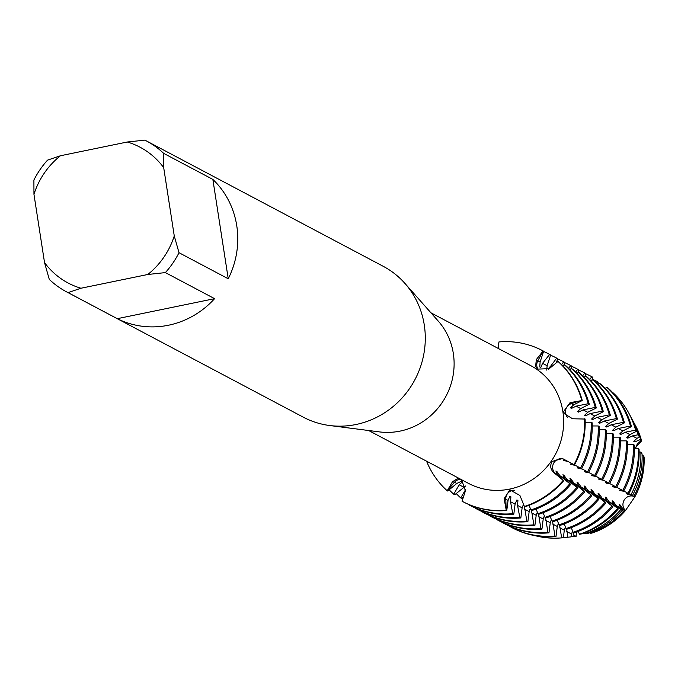 <?xml version="1.0" encoding="UTF-8"?>
<svg xmlns="http://www.w3.org/2000/svg" width="678" height="678" viewBox="0 0 678 678"><rect width="100%" height="100%" fill="white"/><g stroke="black" fill="none" stroke-linecap="round" stroke-linejoin="round"><path stroke-width="1.02" d="M523.509 504.263L522.128 507.856L520.831 517.95L519.806 517.407L517.551 505.441L517.924 500.483L516.899 499.94L515.094 504.135L513.805 514.229L512.771 513.687L510.517 501.712L510.89 496.762L509.864 496.22L508.068 500.415L506.771 510.509L506.254 510.237L505.78 499.203A8.356 7.941 117.9 0 1 514.433 490.228A8.356 7.941 -62.1 0 0 505.78 499.203L506.254 510.237L504.127 498.711L509.907 489.855L519.907 495.465L524.416 506.5A85.369 81.148 117.9 0 0 563.172 480.431L555.231 473.303A8.356 7.941 117.9 0 1 563.782 459.226A8.356 7.941 -62.1 0 0 555.231 473.303L563.172 480.431A85.369 81.148 117.9 0 1 524.416 506.5L524.925 506.771A85.369 81.148 -62.1 0 0 563.689 480.702L553.85 472.634C550.392 469.379 549.807 465.65 552.095 461.447L562.401 458.548L563.24 458.947A45.807 1.712 34.5 0 1 563.274 458.955M563.249 458.938L574.495 464.947A85.369 81.148 -62.1 0 0 585.114 419.055L572.546 418.758L564.367 413.673L563.672 411.419L570.054 402.647L582.249 400.52A85.369 81.148 -62.1 0 0 558.511 361.696L557.994 361.425L549.265 368.654L537.798 369.103L535.578 366.654L536.349 359.552L543.129 350.958L537.815 360.806A8.356 7.941 -62.1 0 0 537.968 369.222A8.356 7.941 117.9 0 1 537.815 360.806L543.129 350.958L543.646 351.229L540.103 362.018L539.781 366.984L540.807 367.527L542.561 363.315L549.646 354.408L550.672 354.95L547.138 365.739L546.731 370.112M465.591 486.007L454.743 494.745L453.718 494.203L459.209 484.787L462.371 481.829L461.345 481.287L456.752 483.482L447.709 491.025L447.2 490.753L454.463 482.27A8.356 7.941 117.9 0 1 460.455 479.329A8.356 7.941 -62.1 0 0 454.463 482.27L447.2 490.753L452.514 481.719L457.472 478.668L461.676 480.041L465.43 490.813L462.065 501.22A85.369 81.148 117.9 0 0 506.254 510.237A85.369 81.148 117.9 0 1 462.65 501.542A85.369 81.148 117.9 0 1 462.065 501.22M565.554 413.139A8.356 7.941 -62.1 0 0 567.427 417.19A8.356 7.941 117.9 0 1 571.359 403.63A8.356 7.941 -62.1 0 0 565.554 413.139M642.134 455.76L643.295 455.76L644.1 456.98A74.105 70.436 117.9 0 1 634.879 496.813L625.497 510.483L634.879 496.813A8.356 7.941 -62.1 0 0 625.497 510.483A74.105 70.436 117.9 0 1 591.852 533.111L590.106 533.272L589.868 532.671M635.167 424.996A74.105 70.436 117.9 0 1 641.608 440.886L634.854 448.302L641.608 440.886A8.356 7.941 -62.1 0 0 635.811 448.302M146.397 140.922A85.369 81.148 117.9 0 1 163.635 153.347L212.858 179.407A85.369 81.148 117.9 0 1 228.24 278.768L179.009 252.708L174.263 235.927L163.695 167.644A76.834 73.029 117.9 0 0 127.286 142.007L144.855 140.126A85.369 81.148 117.9 0 1 146.397 140.922L383.146 266.259A85.369 81.148 117.9 0 1 404.952 283.438L438.251 321.075A66.588 63.291 117.9 0 1 450.294 386.333A66.588 63.291 117.9 0 1 400.079 431.106A66.588 63.291 117.9 0 1 379.57 431.911L329.728 425.53A85.369 81.148 117.9 0 1 303.261 417.156L66.512 291.82A85.369 81.148 117.9 0 1 49.282 279.387L44.536 262.606L33.959 194.332A76.834 73.029 117.9 0 1 60.427 155.762L47.553 160.135A85.369 81.148 117.9 0 0 33.9 180.034L33.959 194.332M430.937 312.804L530.772 365.662A66.588 63.291 117.9 0 1 562.664 433.293A66.588 63.291 117.9 0 1 509.619 489.101A66.588 63.291 117.9 0 1 468.464 483.363L368.62 430.505M404.952 283.438A85.369 81.148 117.9 0 1 420.394 367.095A85.369 81.148 117.9 0 1 356.018 424.504A85.369 81.148 117.9 0 1 329.728 425.53M179.009 252.708A85.369 81.148 117.9 0 1 165.364 272.598L214.587 298.659A85.369 81.148 117.9 0 1 168.5 325.228A85.369 81.148 117.9 0 1 117.286 318.677L68.063 292.616A85.369 81.148 117.9 0 1 66.512 291.82M584.606 418.784A85.369 81.148 117.9 0 1 573.978 464.676A85.369 81.148 117.9 0 0 584.606 418.784M557.994 361.425A85.369 81.148 117.9 0 1 581.732 400.249L571.359 403.63L581.732 400.249A85.369 81.148 117.9 0 0 557.994 361.425M498.94 341.941A85.369 81.148 117.9 0 1 543.129 350.958A85.369 81.148 117.9 0 0 542.544 350.636A85.369 81.148 117.9 0 0 498.94 341.941L498.093 348.365M577.241 531.755A8.356 7.941 -62.1 0 0 576.097 536.357L576.461 532.044L576.097 536.357L574.063 536.569L573.673 532.577M447.2 490.753A85.369 81.148 117.9 0 1 426.564 461.184A85.369 81.148 117.9 0 0 447.2 490.753M68.063 292.616L80.936 288.243A76.834 73.029 117.9 0 1 44.536 262.606M80.936 288.243L147.796 274.488L165.364 272.598M174.263 235.927A76.834 73.029 117.9 0 1 147.796 274.488M127.286 142.007L60.427 155.762M214.587 298.659L117.286 318.677M212.858 179.407L228.24 278.768M163.695 167.644L163.635 153.347M628.82 493.635L632.438 495.55A77.478 73.648 -62.1 0 0 642.074 453.904L640.846 452.031L639.142 452.031M623.743 490.965L628.803 493.669A82.496 78.411 -62.1 0 0 639.066 449.328L638.396 448.302L634.422 448.311M616.709 487.236L623.718 491.008A85.369 81.148 -62.1 0 0 634.345 445.115L633.32 444.573L627.387 444.582M609.675 483.516L616.683 487.287A85.369 81.148 -62.1 0 0 627.311 441.395L626.286 440.853L620.362 440.861M602.649 479.795L609.658 483.558A85.369 81.148 -62.1 0 0 620.277 437.674L619.251 437.132L613.327 437.14M595.615 476.075L602.623 479.838A85.369 81.148 -62.1 0 0 613.243 433.954L612.217 433.403L606.293 433.411M588.58 472.346L595.589 476.117A85.369 81.148 -62.1 0 0 606.217 430.225L605.191 429.683L599.259 429.691M581.546 468.625L588.555 472.397A85.369 81.148 -62.1 0 0 599.183 426.504L598.157 425.962L592.233 425.97M574.52 464.905L581.529 468.668A85.369 81.148 -62.1 0 0 592.148 422.784L591.123 422.241L585.199 422.25M582.249 400.52L573.647 404.842L570.503 407.851L571.529 408.393L576.105 406.147L588.25 403.698L589.275 404.241L580.673 408.571L577.537 411.571L578.563 412.114L583.131 409.868L595.284 407.419L596.309 407.961L587.707 412.292L584.572 415.292L585.597 415.834L590.165 413.588L602.318 411.139L603.344 411.682L594.742 416.012L591.597 419.021L592.623 419.563L597.199 417.317L609.353 414.868L610.378 415.411L601.776 419.733L598.632 422.741L599.657 423.284L604.234 421.038L616.378 418.589L617.404 419.131L608.802 423.462L605.666 426.462L606.691 427.004L611.259 424.759L623.413 422.309L624.438 422.852L615.836 427.182L612.7 430.191L613.726 430.733L618.294 428.479L630.447 426.038L631.472 426.581L622.87 430.903L619.726 433.912L620.751 434.454L625.328 432.208L635.583 430.14L636.295 431.411L629.904 434.632L626.76 437.632L627.786 438.174L632.362 435.929L638.168 434.759L639.473 437.073L636.93 438.352L633.794 441.353L634.82 441.895L640.761 439.378L641.608 440.886A74.105 70.436 117.9 0 0 635.65 425.877L634.701 424.097A75.436 71.707 117.9 0 1 640.761 439.378M572.486 530.713L570.969 536.9L567.859 537.222L566.639 528.857M565.452 526.984L564.316 530.196L563.359 537.696L561.647 537.874L559.604 525.136M558.426 523.263L557.291 526.475L555.994 536.569L554.968 536.027L552.57 521.407M551.392 519.543L550.256 522.746L548.96 532.849L547.934 532.298L545.544 517.687M544.358 515.822L543.222 519.026L541.925 529.12L540.9 528.577L538.51 513.966M537.323 512.093L536.196 515.305L534.9 525.399L533.874 524.857L531.476 510.237M530.298 508.373L529.162 511.585L527.865 521.679L526.84 521.136L524.441 506.517M529.052 505.305L530.933 509.949L531.959 510.492A85.369 81.148 -62.1 0 0 570.715 484.423L559.977 475.812L556.909 471.541L555.884 470.998L557.519 474.515L563.689 480.702M536.086 509.025L537.968 513.678L538.993 514.221A85.369 81.148 -62.1 0 0 577.749 488.143L567.003 479.532L563.943 475.27L562.918 474.727L564.545 478.236L570.715 484.423M543.12 512.746L544.993 517.399L546.019 517.941A85.369 81.148 -62.1 0 0 584.783 491.864L574.037 483.261L570.978 478.99L569.952 478.448L571.579 481.956L577.749 488.143M550.155 516.475L552.028 521.119L553.053 521.662A85.369 81.148 -62.1 0 0 591.818 495.593L581.071 486.982L578.012 482.711L576.978 482.168L578.614 485.685L584.783 491.864M557.18 520.195L559.062 524.848L560.087 525.391A85.369 81.148 -62.1 0 0 598.844 499.313L588.106 490.703L585.038 486.431L584.012 485.889L585.648 489.406L591.818 495.593M564.215 523.916L566.096 528.569L567.122 529.111A85.369 81.148 -62.1 0 0 605.878 503.034L595.131 494.431L592.072 490.16L591.047 489.618L592.674 493.126L598.844 499.313M571.249 527.637L573.122 532.289L574.147 532.832A85.369 81.148 -62.1 0 0 612.912 506.754L602.166 498.152L599.106 493.881L598.081 493.338L599.708 496.847L605.878 503.034M578.283 531.366L579.436 534.222L580.902 534.086A82.496 78.411 -62.1 0 0 618.361 508.89L609.2 501.873L606.14 497.601L605.107 497.059L606.742 500.576L612.912 506.754M584.411 532.857L584.767 533.747L587.445 533.51A77.478 73.648 -62.1 0 0 622.624 509.839L620.879 509.458L616.234 505.593L613.166 501.33L612.141 500.788L613.776 504.296L618.361 508.89M463.405 497.11L461.777 498.474L460.743 497.923L465.761 489.321M468.659 504.449L468.583 504.678A85.369 81.148 117.9 0 0 469.176 504.991A85.369 81.148 117.9 0 0 512.771 513.687M475.693 508.169L475.617 508.398A85.369 81.148 117.9 0 0 476.202 508.712A85.369 81.148 117.9 0 0 519.806 517.407M482.719 511.89L482.651 512.119A85.369 81.148 117.9 0 0 483.236 512.432A85.369 81.148 117.9 0 0 526.84 521.136M489.753 515.611L489.677 515.839A85.369 81.148 117.9 0 0 490.27 516.161A85.369 81.148 117.9 0 0 533.874 524.857M496.788 519.34L496.711 519.568A85.369 81.148 117.9 0 0 497.305 519.882A85.369 81.148 117.9 0 0 540.9 528.577M503.822 523.06L503.746 523.289A85.369 81.148 117.9 0 0 504.33 523.602A85.369 81.148 117.9 0 0 547.934 532.298M510.848 526.781L510.78 527.009A85.369 81.148 117.9 0 0 511.365 527.323A85.369 81.148 117.9 0 0 554.968 536.027M636.295 431.411A82.496 78.411 -62.1 0 0 629.667 414.707L628.862 413.207A83.623 79.487 117.9 0 0 612.327 392.113L612.268 392.164M631.472 426.581A85.369 81.148 -62.1 0 0 607.734 387.757L606.708 387.214L605.234 388.443M624.438 422.852A85.369 81.148 -62.1 0 0 600.7 384.036L599.674 383.494L598.199 384.723M617.404 419.131A85.369 81.148 -62.1 0 0 593.674 380.307L592.648 379.765L591.174 380.994M610.378 415.411A85.369 81.148 -62.1 0 0 586.64 376.587L585.614 376.044L584.139 377.273M603.344 411.682A85.369 81.148 -62.1 0 0 579.605 372.866L578.58 372.324L577.105 373.553M596.309 407.961A85.369 81.148 -62.1 0 0 572.571 369.146L571.546 368.595L570.071 369.832M589.275 404.241A85.369 81.148 -62.1 0 0 565.545 365.417L564.52 364.874L563.045 366.103M548.273 369.357L556.68 358.128L557.706 358.67L556.358 362.789M561.545 364.569L563.715 361.849L564.74 362.391L563.698 365.552M568.579 368.298L570.74 365.578L571.774 366.12L570.732 369.281M575.614 372.019L577.775 369.298L578.8 369.841L577.766 373.002M582.648 375.739L584.809 373.019L585.834 373.561L584.8 376.722M589.674 379.46L591.843 376.739L592.869 377.29L591.826 380.451M596.708 383.189L597.767 381.858L598.86 384.172M591.852 533.111A74.105 70.436 117.9 0 0 625.497 510.483L623.26 509.322L620.201 505.051L619.175 504.508L620.802 508.017L622.624 509.839M566.206 460.515L563.206 460.337L568.291 461.625M573.054 464.176L570.24 464.057L571.266 464.6L575.402 465.379M580.063 467.888L577.275 467.778L578.3 468.32L582.436 469.1M587.097 471.617L584.3 471.498L585.326 472.041L589.47 472.829M594.131 475.337L591.335 475.227L592.36 475.77L596.504 476.549M601.157 479.058L598.369 478.948L599.394 479.49L603.53 480.27M608.191 482.787L605.395 482.668L606.429 483.211L610.564 483.999M615.226 486.507L612.429 486.397L613.454 486.931L617.599 487.719M622.26 490.228L619.463 490.118L620.489 490.66L624.633 491.44M629.633 494.076L626.497 493.838L631.828 495.237M632.447 495.525L634.879 496.813A74.105 70.436 117.9 0 0 644.1 456.98M574.063 536.569A75.436 71.707 117.9 0 1 570.986 536.781M624.362 510.229A75.436 71.707 117.9 0 1 590.106 533.272M633.964 422.758A75.436 71.707 117.9 0 1 634.701 424.097M620.201 505.051A69.665 66.215 117.9 0 1 619.497 505.89M634.439 440.437A69.665 66.215 117.9 0 1 634.82 441.895M627.887 493.72A69.665 66.215 117.9 0 1 627.523 494.381M643.295 455.76A75.436 71.707 117.9 0 1 633.913 496.313M639.473 437.073A77.478 73.648 -62.1 0 0 633.244 421.385L631.777 418.648A79.529 75.597 117.9 0 1 638.168 434.759M567.859 537.222A79.529 75.597 117.9 0 1 563.384 537.485M620.879 509.458A79.529 75.597 117.9 0 1 584.767 533.747M630.701 416.716A79.529 75.597 117.9 0 1 631.777 418.648M640.846 452.031A79.529 75.597 117.9 0 1 630.947 494.779M613.166 501.33A69.665 66.215 117.9 0 1 612.463 502.169M627.404 436.708A69.665 66.215 117.9 0 1 627.786 438.174M620.862 489.999A69.665 66.215 117.9 0 1 620.489 490.66M561.647 537.874A83.623 79.487 117.9 0 1 535.205 535.688M592.25 379.163A83.623 79.487 117.9 0 1 597.767 381.858M617.395 508.678A83.623 79.487 117.9 0 1 579.436 534.222M628.862 413.207A83.623 79.487 117.9 0 1 635.583 430.14M638.396 448.302A83.623 79.487 117.9 0 1 627.989 493.253M606.132 497.601A69.665 66.215 117.9 0 1 605.429 498.44M620.37 432.988A69.665 66.215 117.9 0 1 620.751 434.454M613.827 486.27A69.665 66.215 117.9 0 1 613.454 486.931M511.365 527.323L512.39 527.865A85.369 81.148 -62.1 0 0 555.994 536.569M592.869 377.29A85.369 81.148 -62.1 0 0 592.275 376.968L591.25 376.426A85.369 81.148 117.9 0 1 591.843 376.739M585.758 373.79A85.369 81.148 117.9 0 1 591.25 376.426M611.887 506.212A85.369 81.148 117.9 0 1 573.122 532.289M606.708 387.214A85.369 81.148 117.9 0 1 630.447 426.038M633.32 444.573A85.369 81.148 117.9 0 1 622.692 490.465M599.106 493.881A69.665 66.215 117.9 0 1 598.403 494.72M613.336 429.267A69.665 66.215 117.9 0 1 613.726 430.733M606.793 482.55A69.665 66.215 117.9 0 1 606.429 483.211M504.33 523.602L505.356 524.145A85.369 81.148 -62.1 0 0 548.96 532.849M585.834 373.561A85.369 81.148 -62.1 0 0 585.25 373.247L584.216 372.705A85.369 81.148 117.9 0 1 584.809 373.019M578.724 370.069A85.369 81.148 117.9 0 1 584.216 372.705M604.852 502.491A85.369 81.148 117.9 0 1 566.096 528.569M599.674 383.494A85.369 81.148 117.9 0 1 623.413 422.309M626.286 440.853A85.369 81.148 117.9 0 1 615.658 486.745M592.072 490.16A69.665 66.215 117.9 0 1 591.369 490.999M606.31 425.547A69.665 66.215 117.9 0 1 606.691 427.004M599.759 478.829A69.665 66.215 117.9 0 1 599.394 479.49M497.305 519.882L498.33 520.424A85.369 81.148 -62.1 0 0 541.925 529.12M578.8 369.841A85.369 81.148 -62.1 0 0 578.215 369.527L577.19 368.985A85.369 81.148 117.9 0 1 577.775 369.298M571.698 366.349A85.369 81.148 117.9 0 1 577.19 368.985M597.818 498.771A85.369 81.148 117.9 0 1 559.062 524.848M592.648 379.765A85.369 81.148 117.9 0 1 616.378 418.589M619.251 437.132A85.369 81.148 117.9 0 1 608.632 483.016M585.038 486.44A69.665 66.215 117.9 0 1 584.334 487.279M599.276 421.818A69.665 66.215 117.9 0 1 599.657 423.284M592.733 475.1A69.665 66.215 117.9 0 1 592.36 475.77M490.27 516.161L491.296 516.704A85.369 81.148 -62.1 0 0 534.9 525.399M571.774 366.12A85.369 81.148 -62.1 0 0 571.181 365.806L570.156 365.256A85.369 81.148 117.9 0 1 570.74 365.578M564.664 362.62A85.369 81.148 117.9 0 1 570.156 365.256M590.784 495.05A85.369 81.148 117.9 0 1 552.028 521.119M585.614 376.044A85.369 81.148 117.9 0 1 609.353 414.868M612.217 433.403A85.369 81.148 117.9 0 1 601.598 479.295M578.003 482.711A69.665 66.215 117.9 0 1 577.3 483.55M592.241 418.097A69.665 66.215 117.9 0 1 592.623 419.563M585.699 471.38A69.665 66.215 117.9 0 1 585.326 472.041M483.236 512.432L484.262 512.975A85.369 81.148 -62.1 0 0 527.865 521.679M564.74 362.391A85.369 81.148 -62.1 0 0 564.147 362.077L563.121 361.535A85.369 81.148 117.9 0 1 563.715 361.849M557.63 358.899A85.369 81.148 117.9 0 1 563.121 361.535M583.758 491.321A85.369 81.148 117.9 0 1 544.993 517.399M578.58 372.324A85.369 81.148 117.9 0 1 602.318 411.139M605.191 429.683A85.369 81.148 117.9 0 1 594.564 475.575M570.978 478.99A69.665 66.215 117.9 0 1 570.274 479.829M585.207 414.377A69.665 66.215 117.9 0 1 585.597 415.834M578.665 467.659A69.665 66.215 117.9 0 1 578.3 468.32M476.202 508.712L477.227 509.254A85.369 81.148 -62.1 0 0 520.831 517.95M557.706 358.67A85.369 81.148 -62.1 0 0 557.121 358.357L556.096 357.815A85.369 81.148 117.9 0 1 556.68 358.128M460.743 497.923A85.369 81.148 117.9 0 1 456.218 493.516M550.595 355.179A85.369 81.148 117.9 0 1 556.096 357.815M576.724 487.601A85.369 81.148 117.9 0 1 537.968 513.678M571.546 368.595A85.369 81.148 117.9 0 1 595.284 407.419M598.157 425.962A85.369 81.148 117.9 0 1 587.529 471.846M517.924 500.483A69.665 66.215 117.9 0 1 516.416 500.627M563.943 475.27A69.665 66.215 117.9 0 1 563.24 476.109M578.181 410.648A69.665 66.215 117.9 0 1 578.563 412.114M571.63 463.938A69.665 66.215 117.9 0 1 571.266 464.6M469.176 504.991L470.201 505.534A85.369 81.148 -62.1 0 0 513.805 514.229M550.672 354.95A85.369 81.148 -62.1 0 0 550.087 354.636L549.061 354.094A85.369 81.148 117.9 0 1 549.646 354.408M453.718 494.203A85.369 81.148 117.9 0 1 449.183 489.796M543.57 351.458A85.369 81.148 117.9 0 1 549.061 354.094M569.69 483.88A85.369 81.148 117.9 0 1 530.933 509.949M564.52 364.874A85.369 81.148 117.9 0 1 588.25 403.698M591.123 422.241A85.369 81.148 117.9 0 1 580.504 468.125M510.89 496.762A69.665 66.215 117.9 0 1 509.381 496.906M539.781 366.959A69.665 66.215 117.9 0 1 540.807 367.527M556.909 471.541A69.665 66.215 117.9 0 1 556.206 472.38M571.147 406.927A69.665 66.215 117.9 0 1 571.529 408.393M564.605 460.209A69.665 66.215 117.9 0 1 564.232 460.879M462.913 501.669A85.369 81.148 -62.1 0 0 463.167 501.813A85.369 81.148 -62.1 0 0 506.771 510.509M543.646 351.229A85.369 81.148 -62.1 0 0 543.053 350.907A85.369 81.148 -62.1 0 0 542.798 350.78M557.519 474.515L555.231 473.303A45.807 1.712 34.5 0 0 553.85 472.634M456.752 483.482L454.463 482.27A45.807 14.128 125.2 0 0 452.514 481.719M508.068 500.415L505.78 499.203A45.807 11.195 78.4 0 0 504.135 498.711M573.647 404.842L571.359 403.63A45.807 8.78 -8.8 0 1 570.054 402.647M540.103 362.018L537.815 360.806A45.807 14.128 -54.8 0 1 536.349 359.552M576.105 406.147L580.673 408.571M583.131 409.868L587.707 412.292M590.165 413.588L594.742 416.012M597.199 417.317L601.776 419.733M604.234 421.038L608.802 423.462M611.259 424.759L615.836 427.182M618.294 428.479L622.87 430.903M625.328 432.208L629.904 434.632M632.362 435.929L636.93 438.352M639.388 439.649L641.558 440.802M566.774 531.493L571.351 533.917M559.748 527.772L564.316 530.196M552.714 524.052L557.291 526.475M545.68 520.331L550.256 522.746M538.646 516.602L543.222 519.026M531.62 512.882L536.196 515.305M524.586 509.161L529.162 511.585M517.551 505.441L522.128 507.856M510.517 501.712L515.094 504.135M573.808 535.222L575.978 536.366M459.209 484.787L463.777 487.211M542.561 363.315L547.138 365.739M549.587 367.044L550.587 367.569M616.234 505.593L620.802 508.017M609.2 501.873L613.776 504.296M602.166 498.152L606.742 500.576M595.131 494.431L599.708 496.847M588.106 490.703L592.674 493.126M581.071 486.982L585.648 489.406M574.037 483.261L578.614 485.685M567.003 479.532L571.579 481.956M559.977 475.812L564.545 478.236M623.26 509.322L625.43 510.466M463.167 501.813L462.65 501.542M543.053 350.907L542.544 350.636"/></g></svg>
